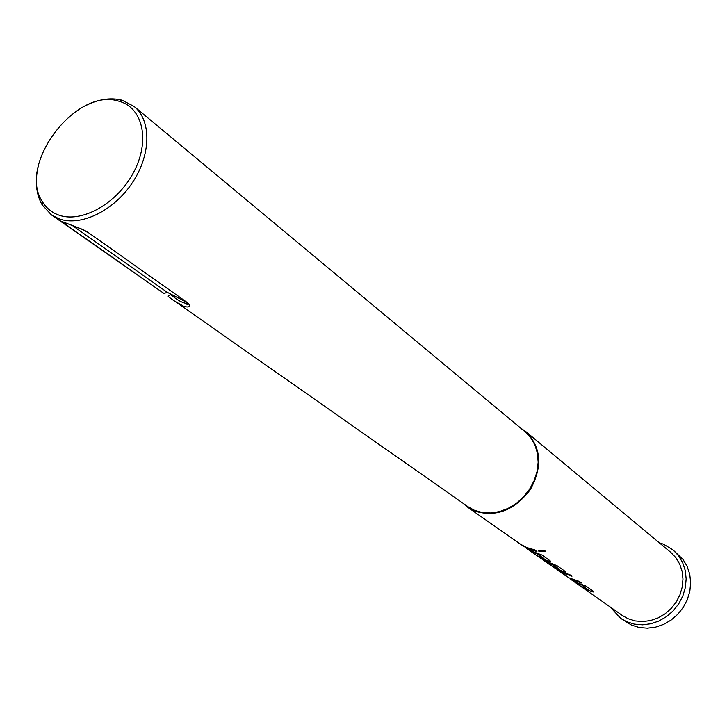 <?xml version="1.0" encoding="UTF-8"?>
<svg xmlns="http://www.w3.org/2000/svg" width="727" height="727" viewBox="0 0 727 727"><rect width="100%" height="100%" fill="white"/><g stroke="black" fill="none" stroke-linecap="round" stroke-linejoin="round"><path stroke-width="1.09" d="M538.353 550.403L545.523 551.302M538.553 551.021L545.504 551.675L545.25 551.03L538.625 550.657M581.1 584.563L588.352 589.979L581.564 584.762L575.33 581.973M593.823 591.687L591.033 591.305L584.762 588.57M571.277 575.72L561.489 572.612L571.967 576.211L569.741 574.639L561.835 572.294L552.084 566.269M580.873 582.491L570.586 579.065L581.564 582.972L579.383 581.436L568.968 577.847L561.489 572.612M559.717 569.459L551.829 563.998L546.404 562.053L552.166 564.552L559.59 569.795L550.793 565.406L542.315 559.436M565.506 571.749L562.689 571.395L555.528 568.178M549.748 564.679L552.82 566.587L546.586 561.735M536.78 553.429L544.805 559.381L537.262 553.647L530.428 550.557M550.584 561.244L547.767 560.899L540.897 557.882M536.199 551.011L528.956 548.794L525.221 546.913M119.682 101.453L119.11 101.28C76.58 86.568 17.021 164.493 42.393 201.67C46.192 207.94 51.517 212.357 58.36 214.919C81.151 223.662 116.938 203.86 133.45 172.635C150.298 141.529 143.264 108.159 119.682 101.453M83.532 106.733C97.354 99.317 110.231 97.154 122.154 100.235L134.204 106.515C151.643 120.691 151.134 154.906 132.214 182.959C113.485 211.121 80.406 226.915 58.823 218.727L51.399 214.865L42.175 204.878C36.068 194.182 34.778 181.196 38.304 165.91M134.204 106.515L525.239 431.911L530.846 437.854L534.981 445.106L537.462 453.357L538.171 462.281L537.062 471.487L534.172 480.574L529.619 489.153L523.604 496.85L516.388 503.32L508.282 508.3L499.649 511.572L490.852 512.998L482.283 512.535L474.295 510.227L468.034 506.764L169.918 297.806M51.399 214.865L59.714 220.69L83.26 229.659L88.076 232.413L186.73 302.15L189.12 304.431C190.21 307.094 188.275 307.639 183.331 306.085L173.808 300.624L167.901 296.307L170.6 294.462C176.825 299.824 182.068 302.795 186.33 303.368L186.766 302.55M64.794 223.934L164.238 293.626M67.02 223.534L64.648 223.843L61.75 221.88M520.614 428.058L525.894 431.665C541.351 447.35 542.824 466.67 530.301 489.625C514.343 510.536 495.669 517.642 474.295 510.945L467.97 507.446L463.099 503.302M525.894 431.665L670.739 552.329L675.846 557.673L679.69 564.079L682.108 571.313L682.971 579.065L682.253 586.989L679.963 594.768L676.201 602.056L671.13 608.526L664.969 613.915L657.971 617.986L650.465 620.567L642.75 621.558L635.18 620.922L628.055 618.704L622.43 615.542L580.837 586.398M591.033 591.305L587.698 590.424L581.882 587.162M588.352 589.979L579.755 585.671L571.431 579.819M580.973 584.89L572.503 580.6M590.906 591.633L593.777 591.996L593.468 591.369L586.026 586.116L576.202 582.363L570.586 579.065M557.245 569.886L567.26 576.938M562.689 571.395L559.272 570.504L553.329 567.178M562.562 571.731L565.433 572.085L565.097 571.367L557.118 565.742L543.741 560.272L537.108 555.792M547.767 560.899L544.305 560.008L538.289 556.655M544.805 559.381L535.926 555.001L526.648 548.476M536.644 553.774L527.875 549.376M547.631 561.244L550.493 561.589L550.148 560.835L541.879 555.01L531.537 551.057L521.45 544.832M467.97 507.446L520.25 544.032L526.348 547.422L534.49 549.803L536.917 551.511L528.783 549.13L522.704 545.75M659.253 542.76L663.515 544.196L673.002 549.894L678.509 555.692L682.653 562.643L685.243 570.486L686.161 578.874L685.361 587.461L682.871 595.876L678.782 603.755L673.275 610.762L666.586 616.578L659.007 620.976L650.874 623.757L642.532 624.82L634.335 624.12L626.619 621.703L620.676 618.368L610.18 606.972M673.002 549.894L683.016 559.454L687.142 566.378L689.723 574.176L690.65 582.527L689.859 591.06L687.388 599.43L683.325 607.263L677.855 614.215L671.212 620.004L663.678 624.366L655.581 627.128L647.275 628.173L639.124 627.465L631.445 625.056L620.676 618.368M59.714 220.69L164.038 293.499L167.228 292.281L185.703 301.741M167.228 292.281L72.1 225.343M189.12 304.431L187.511 303.268M82.596 229.35L83.26 229.659M186.73 302.15L88.076 232.413M185.885 301.878L187.911 303.804L187.13 304.686L186.339 303.368M545.205 561.053L546.322 561.835M42.393 201.67L42.175 204.878M119.11 101.28L122.154 100.235M87.195 232.14L82.923 229.677M82.778 229.605L67.956 223.861M560.108 571.486L561.408 572.394"/></g></svg>
